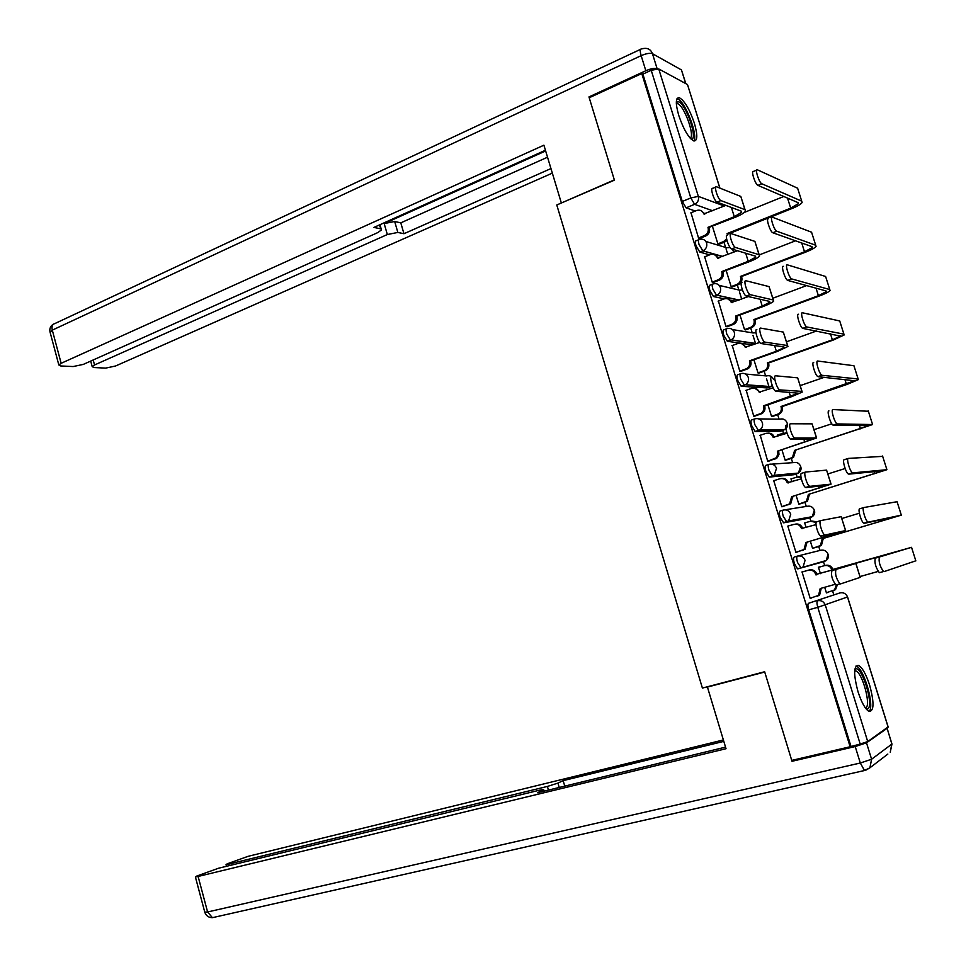 <?xml version="1.0" encoding="UTF-8"?>
<svg xmlns="http://www.w3.org/2000/svg" width="966" height="966" viewBox="0 0 966 966"><rect width="100%" height="100%" fill="white"/><g stroke="black" fill="none" stroke-linecap="round" stroke-linejoin="round"><path stroke-width="1.45" d="M797.421 556.102L794.245 557.044C793.303 557.66 793.327 559.785 794.342 563.407L797.469 568.829L801.092 567.948L797.53 562.478C796.515 558.843 796.479 556.718 797.421 556.102C801.043 555.426 803.591 556.827 805.052 560.328L803.144 566.861L801.092 567.948L824.227 561.56L826.22 560.521L828.055 554.279C826.642 550.946 824.191 549.606 820.714 550.258L797.88 555.981M783.015 510.133L780.009 511.062C779.031 511.594 779.055 513.658 780.045 517.245L783.643 522.823L786.807 521.857L783.221 516.279C782.218 512.68 782.194 510.616 783.16 510.084C786.759 509.36 789.282 510.736 790.743 514.202L788.618 520.94L786.807 521.857L810.522 517.559L812.273 516.677L814.314 510.241C812.913 506.921 810.486 505.616 807.021 506.317L784.827 509.831M768.743 464.417L765.845 465.358C764.855 465.793 764.855 467.785 765.845 471.36L769.153 476.999L772.607 476.045L768.984 470.333C767.994 466.771 767.994 464.767 768.984 464.344C772.558 463.571 775.07 464.9 776.519 468.341L774.164 475.284L772.607 476.045L796.902 473.799L798.387 473.074L800.657 466.445C799.268 463.149 796.853 461.881 793.412 462.617L771.798 464.139M754.555 418.966L751.777 419.908C750.751 420.246 750.739 422.19 751.717 425.728L755.11 431.488L758.491 430.498L754.844 424.666C753.854 421.128 753.878 419.196 754.893 418.858C758.431 418.036 760.93 419.341 762.367 422.758C763.08 425.728 762.222 428.107 759.771 429.882L758.491 430.498L783.341 430.281L785.865 428.602M740.451 373.782L737.783 374.723C736.744 374.977 736.708 376.849 737.674 380.363L741.163 386.243L744.46 385.205L740.777 379.264C739.799 375.75 739.835 373.878 740.874 373.625C744.4 372.767 746.875 374.035 748.3 377.428C749.024 380.532 748.082 382.971 745.45 384.746L769.866 387.004L772.184 385.494M726.42 328.851L723.872 329.804C722.797 329.961 722.749 331.773 723.715 335.25L727.434 341.3L730.501 340.165L726.794 334.115C725.828 330.638 725.877 328.814 726.939 328.657C730.429 327.752 732.892 328.983 734.317 332.352C735.054 335.6 734.015 338.1 731.202 339.863L755.774 343.86M712.485 284.185L710.034 285.127C708.947 285.199 708.875 286.95 709.829 290.404L713.5 296.538L716.627 295.391L712.884 289.22C711.93 285.779 711.99 284.016 713.089 283.956C716.555 283.002 718.994 284.197 720.419 287.542C721.143 290.935 720.02 293.495 717.026 295.222L738.748 300.197M698.623 239.773L696.281 240.715C695.158 240.691 695.073 242.381 696.027 245.811L699.782 252.066L702.837 250.87L699.058 244.591C698.116 241.174 698.189 239.471 699.312 239.496C702.753 238.493 705.18 239.665 706.593 242.973C707.317 246.523 706.098 249.143 702.91 250.834L722.797 256.497M694.337 123.08C689.482 109.013 684.447 100.549 679.243 97.675C675.548 97.614 675.391 103.567 678.784 115.509C683.674 129.649 688.698 138.138 693.854 140.976C697.597 141 697.754 135.035 694.337 123.08M869.617 685.051C866.079 674.304 862.433 667.772 858.677 665.453C853.57 665.357 853.352 674.135 858.025 691.765C861.563 702.536 865.198 709.08 868.941 711.411C874.109 711.399 874.327 702.608 869.617 685.051M833.743 594.645L832.607 591.011M824.686 565.569L823.358 561.306M819.977 550.439L818.757 546.527M810.86 521.181L809.81 517.776M806.272 506.438L804.992 502.332M797.107 477.023L796.177 474.028M792.639 462.678L791.311 458.391M783.438 433.118L782.629 430.522M779.091 419.147L777.702 414.692M769.685 388.972L769.153 387.245M769.057 386.943L766.581 378.974M765.615 375.871L764.166 371.234M755.629 343.836L752.985 335.347M752.2 332.823L750.703 328.005M741.695 299.086L739.473 291.961M738.869 290.005L737.324 285.018M727.821 254.529L726.046 248.805M725.611 247.429L724.005 242.273M808.554 603.279L840.082 592.87L808.554 603.279C807.648 603.991 807.697 606.177 808.711 609.836L817.791 607.324C816.765 603.653 816.705 601.468 817.598 600.755C821.257 600.115 823.829 601.564 825.314 605.09L867.722 741.574L860.199 744.037L817.791 607.324L847.496 596.988L846.808 595.503M791.746 760.399L850.14 746.754L641.786 73.549L589.224 97.747L614.412 180.159L556.778 204.973L702.403 688.082L764.649 671.744L791.746 760.399M847.568 596.964L888.128 726.903L867.722 741.574M850.14 746.754L860.199 744.037M695.327 211.035L686.102 207.847L694.602 204.333L690.811 197.933L651.217 70.289L658.752 68.948L687.49 84.537L719.899 188.116M651.217 70.289L642.873 74.116L641.786 73.549M691.004 212.798L698.551 238.059L699.988 238.3M704.673 256.799L712.232 282.217L713.645 282.362M726.215 270.661L731.202 286.721L732.518 286.854M718.414 301.042L725.997 326.617L727.374 326.665M740.041 315.121L744.581 329.732L745.873 329.78M732.252 345.538L739.835 371.282L741.188 371.234M753.939 359.823L758.044 372.997L759.3 372.948M746.199 390.276L753.758 416.189L755.074 416.044M767.922 404.79L771.568 416.491L772.8 416.346M777.884 434.954L777.739 436.318M760.254 435.255L767.753 461.362L769.045 461.108M781.989 450.011L785.165 460.227L786.384 459.985M791.746 478.725L790.949 478.81L791.891 481.829M774.515 480.464L773.694 480.549L781.832 506.788L783.088 506.438M796.129 495.486L798.846 504.216L800.029 503.878M806.127 527.605L804.654 522.896L810.643 521.242L816.185 522.449M797.228 552.021L795.984 552.48L787.809 526.096L793.955 524.393C797.554 523.681 800.077 525.057 801.538 528.511L802.746 528.631M810.353 541.226L812.599 548.434L813.758 548M819.675 567.018L818.443 567.235L820.436 573.647M819.639 566.885L818.443 567.223M803.314 571.679L801.997 571.896L810.22 598.437L811.476 598.014L810.208 598.365M803.265 571.534L801.997 571.896M824.698 560.944L797.904 568.865M807.588 518.452L783.643 522.823M794.064 474.704L769.467 477.059M780.613 431.186L755.376 431.536M767.233 387.921L741.369 386.291M752.804 344.934L727.434 341.3M735.79 301.32L729.765 300.028M724.234 298.844L713.572 296.562M719.767 257.693L718.269 257.27M709.624 254.843L699.807 252.078L702.813 250.87L722.713 256.533M824.686 587.28L826.437 592.907L827.608 592.508L826.413 592.846M712.473 226.455L717.895 243.927M794.45 474.028L794.523 473.425M850.925 746.211L808.711 609.836M642.873 74.116L682.298 201.459L686.102 207.847M745.064 209.707L740.801 196.436L716.567 186.788C713.476 185.375 718.004 199.781 720.902 200.578L717.098 202.136C714.176 201.351 709.66 186.957 712.775 188.358L715.77 187.114M725.84 205.396L703.791 213.921C702.451 210.721 700.108 209.562 696.764 210.443L690.762 212.906M701.087 210.648L704.926 213.933M698.527 237.974L704.359 235.632C707.583 233.953 708.827 231.333 708.09 227.771L735.524 217.157C741.007 214.899 744.327 212.894 745.523 211.168L744.955 209.658L720.902 200.578M709.249 227.759L709.37 228.181C710.107 231.743 708.863 234.364 705.639 236.03L699.722 238.409M717.098 202.136L741.272 211.156L741.707 212.266L734.293 216.71L707.969 227.348M798.049 189.59L797.614 188.213L757.429 169.823C754.494 168.313 759.119 182.888 761.848 183.769L757.948 185.375C755.207 184.494 750.594 169.931 753.528 171.441L756.692 170.125M717.871 243.855L723.558 241.597L726.601 238.928M728.267 233.965L727.072 233.567L728.267 233.965L791.794 208.608C797.469 206.289 800.911 204.249 802.13 202.51L801.72 201.157L761.848 183.769M757.948 185.375L798.061 202.631L798.375 203.633L790.707 208.149L727.072 233.567M783.776 196.484L744.412 212.387M726.963 240.462L724.766 241.971L723.558 241.597M718.994 244.265L724.766 241.971M759.179 254.734L754.893 241.391L731.214 233.627C728.159 232.299 732.578 246.68 735.476 247.465L731.648 248.974C728.726 248.202 724.319 233.832 727.398 235.149M737.469 250.737L717.521 258.103C716.108 254.782 713.693 253.623 710.239 254.601L704.395 256.908M714.429 254.613L718.668 258.127M712.208 282.12L718.366 279.742C721.421 278.027 722.58 275.455 721.843 272.026L749.435 261.641C754.953 259.456 758.334 257.584 759.578 256.002L759.071 254.698L735.549 247.477M722.966 271.929L723.099 272.352C723.836 275.769 722.677 278.341 719.622 280.043L713.355 282.47M731.709 248.999L755.364 256.135L755.75 257.113L748.227 261.291L721.711 271.603M773.368 300.015L769.069 286.612L745.921 280.732C742.963 279.645 747.249 293.809 750.135 294.63L746.271 296.091C743.373 295.282 739.099 281.13 742.069 282.205M748.348 296.574L731.322 302.527C729.91 299.194 727.47 297.987 723.993 298.929L718.112 301.163M727.796 298.844L732.482 302.563M725.961 326.52L732.47 324.069C735.331 322.33 736.406 319.818 735.669 316.534L763.43 306.391C768.984 304.278 772.414 302.515 773.706 301.102L773.259 299.991L750.268 294.678M736.768 316.341L736.901 316.763C737.626 320.036 736.563 322.547 733.701 324.286L727.036 326.798M746.404 296.127L769.528 301.392L769.866 302.213L762.246 306.137L735.537 316.099M657.073 68.707C654.598 67.934 650.855 68.61 645.831 70.735L588.97 96.926L614.328 179.881L561.693 202.86M561.27 202.739L543.906 145.19L61.148 363.301L58.829 364.979L60.737 365.969L73.138 366.549L83.293 364.399L377.827 232.577L381.473 229.92L379.288 225.006M545.44 150.249L373.951 227.408L380.375 228.761M93.195 359.968L94.535 364.967L92.193 366.633L93.944 367.539L105.705 368.106L115.522 366.005L552.335 173.131M397.847 232.432L387.342 234.533L384.166 223.569L394.671 221.504L397.847 232.432L403.957 233.724L550.958 168.567M94.535 364.967L387.342 234.533M588.97 96.926L590.009 97.385M384.166 223.569L545.645 150.95M394.671 221.504L400.793 222.856L547.529 157.204M400.793 222.856L403.957 233.724M709.31 686.258L707.426 687.067L726.021 748.71L198.115 876.464L207.593 911.976L860.308 763.007L855.212 746.549L792.011 761.293L764.734 672.034L707.426 687.067M548.447 790.067L547.396 786.433L228.797 864.087L229.22 865.645M547.396 786.433L557.937 783.1L559.205 787.459M723.812 741.369L563.154 780.637L557.937 783.1M723.377 739.944L248.069 856.335L227.384 863.749L226.044 864.582L228.797 864.087M886.981 728.4L866.502 742.83L871.598 759.252L891.872 744.062L887.042 727.978M543.327 791.311L543.592 789.5L539.233 790.26L218.461 868.253L196.847 876.029L195.386 876.935L198.115 876.464M542.989 790.14L537.482 792.736L725.551 747.129M794.39 759.783L792.011 761.293M855.212 746.549L866.502 742.83M564.748 786.119L563.154 780.637M676.321 102.191L678.76 101.792C686.681 105.065 698.515 141.048 691.016 139.044M690.122 138.09C695.206 136.339 684.52 106.417 677.866 103.748L676.345 103.531M693.817 140.964C698.273 135.735 685.558 102.167 677.915 99.051L676.985 98.725M854.801 669.547L855.369 669.076C861.575 664.753 874.363 705.723 867.758 708.875L866.164 708.972M865.379 707.945L865.838 707.752C871.211 705.409 862.505 673.133 855.961 670.959L854.668 670.802M869.098 711.483C874.882 706.774 864.172 668.774 856.395 666.202L855.985 666.045M811.959 233.422L811.573 232.214L772.377 217.205C769.491 215.78 774.02 230.319 776.736 231.2L772.812 232.746C770.071 231.876 765.555 217.35 768.465 218.763M731.177 286.624L737.179 284.33C740.149 282.676 741.284 280.188 740.572 276.868L805.584 252.162C811.295 249.916 814.785 247.996 816.065 246.415L815.702 245.231L776.797 231.224M772.872 232.77L812.008 246.656L812.285 247.537L804.509 251.8L740.439 276.445M795.525 240.812L759.433 254.855M741.622 276.759L741.743 277.17C742.456 280.478 741.333 282.966 738.362 284.608L736.901 284.439M732.24 286.962L738.084 284.728M825.942 277.508L825.604 276.469L787.399 264.853C784.609 263.67 789.005 278.003 791.709 278.908L787.749 280.406C785.032 279.512 780.649 265.191 783.438 266.362M744.557 329.647L750.884 327.269C753.685 325.59 754.724 323.163 754.011 319.975L819.434 295.958C825.193 293.785 828.731 291.986 830.072 290.573L829.77 289.559L791.842 278.957M787.882 280.454L826.051 290.935L826.28 291.684L818.395 295.681L753.878 319.565M806.61 285.598L772.812 298.252M755.038 319.782L755.158 320.193C755.871 323.369 754.832 325.796 752.043 327.474L750.316 327.522M745.559 329.901L751.476 327.728M787.652 345.574L783.317 332.087L760.701 328.114C757.863 327.269 762.017 341.24 764.867 342.085L760.979 343.498C758.117 342.652 753.963 328.706 756.825 329.539M759.759 342.411L745.209 347.205C743.784 343.848 741.32 342.616 737.831 343.51L731.902 345.671M741.2 343.328L746.38 347.265M739.799 371.173L746.646 368.65C749.326 366.887 750.304 364.436 749.58 361.296L777.497 351.395L787.93 346.468L787.544 345.55L765.084 342.145M750.654 361.006L750.787 361.429C751.512 364.568 750.534 367.008 747.853 368.77L740.789 371.367M761.196 343.558L783.776 346.903L784.078 347.579L776.35 351.238L749.447 360.861M802.009 391.387L797.662 377.839L775.589 375.798C772.848 375.182 776.881 388.96 779.707 389.841L775.783 391.194C772.945 390.324 768.924 376.559 771.677 377.175M773.162 387.764L759.167 392.148C757.73 388.767 755.255 387.499 751.741 388.344L745.764 390.421M754.627 388.103L760.351 392.22L759.167 392.148M753.722 416.08L760.894 413.472C763.394 411.709 764.287 409.318 763.563 406.312L791.649 396.652L802.227 392.087L801.901 391.375L779.985 389.914M764.613 405.925L764.746 406.36C765.458 409.355 764.565 411.733 762.077 413.508L754.591 416.201M776.072 391.266L798.363 393.21L763.43 405.877M816.451 437.465L812.08 423.845L790.55 423.772C787.918 423.374 791.842 436.982 794.632 437.888L790.671 439.192C787.87 438.286 783.969 424.702 786.614 425.088M787.036 433.227L773.211 437.344C771.762 433.939 769.274 432.635 765.736 433.432L759.723 435.437M768.091 433.154C771.146 433.022 773.235 434.41 774.37 437.32L774.394 437.429M767.716 461.241L776.072 457.86L777.847 454.394L777.497 451.158L816.608 437.984L794.982 437.972M778.644 451.098L778.994 454.334L777.232 457.787L768.393 461.325M791.033 439.276L812.732 439.095L777.497 451.158M840.009 321.847L839.732 320.966L802.492 312.791C799.824 311.849 804.086 325.977 806.767 326.919L802.77 328.368C800.077 327.438 795.827 313.322 798.52 314.252M758.008 372.888L764.674 370.449C767.282 368.746 768.236 366.38 767.535 363.337L833.38 340.008L844.163 334.973L843.91 334.139L806.972 326.991M802.975 328.428L840.36 336.096L832.366 339.827L767.402 362.914M816.524 331L786.469 341.807M768.525 363.047L768.658 363.457C769.359 366.5 768.405 368.867 765.797 370.57L763.804 370.847M758.926 373.081L764.939 370.956M854.149 366.428L853.932 365.728L817.695 361.03C815.123 360.33 819.277 374.265 821.921 375.231L817.9 376.619C815.232 375.665 811.102 361.743 813.686 362.431M771.532 416.382L778.511 413.871C780.951 412.156 781.82 409.838 781.12 406.928L847.387 384.299L858.327 379.626L858.134 378.974L822.187 375.315M818.166 376.704L854.512 380.749L780.987 406.505M824.276 377.295L800.198 385.615M782.098 406.553L782.231 406.964C782.919 409.874 782.049 412.18 779.622 413.895L777.364 414.402M772.341 416.503L778.475 414.426M868.374 411.262L832.982 409.56C830.518 409.101 834.552 422.854 837.172 423.845L833.115 425.185C830.482 424.207 826.461 410.453 828.937 410.912M785.129 460.106L792.422 457.522L794.656 450.349L872.576 424.545L837.51 423.929M833.453 425.269L868.748 425.656L794.656 450.349M831.786 423.784L814 429.665M786.976 433.251L783.221 433.191L777.364 435.135M785.491 432.913L786.94 432.937M795.73 450.301L793.509 457.449L791.009 458.198M785.756 460.19L792.096 458.138M830.977 483.821L826.582 470.128L805.62 472.036C803.084 471.855 806.888 485.306 809.641 486.236L805.656 487.492C802.891 486.562 799.099 473.135 801.647 473.292L805.39 472.108M801.297 478.846L787.326 482.795C785.877 479.365 783.378 478.025 779.803 478.774L773.742 480.718M781.591 478.496C784.899 478.134 787.193 479.522 788.461 482.674L788.534 482.903M781.784 506.655L789.596 503.902L791.649 496.693L831.074 484.135L810.076 486.321M792.772 496.536L790.719 503.733L782.049 506.764M806.091 487.564L827.186 485.258L791.649 496.693M882.683 456.363L848.365 458.403C846.011 458.162 849.935 471.758 852.519 472.76L848.438 474.04C845.83 473.038 841.917 459.466 844.296 459.695L848.16 458.464M798.81 504.083L806.405 501.402L808.397 494.423L886.897 469.705L852.918 472.857M848.836 474.137L883.057 470.828L808.397 494.423M845.129 468.51L827.886 473.956M801.007 477.337L796.89 477.095L790.997 478.967M798.604 476.818L800.935 476.854M809.46 494.278L807.455 501.245L804.726 502.248M799.027 504.192L805.777 502.091M845.588 530.443L841.181 516.689L820.762 520.589C818.335 520.638 822.042 533.92 824.759 534.886L820.75 536.082C818.009 535.128 814.326 521.857 816.765 521.797L820.653 520.626M816.016 524.623L801.538 528.511M795.139 524.164C798.701 523.5 801.2 524.876 802.637 528.293M795.936 552.335L804.05 549.497L805.873 542.494L845.624 530.563L825.254 534.971M806.972 542.24L805.137 549.231L795.96 552.395M821.245 536.166L841.736 531.686L805.873 542.494M897.064 501.716L863.846 507.536C861.587 507.524 865.415 520.964 867.963 521.99L863.846 523.222C861.274 522.195 857.47 508.78 859.74 508.78L863.749 507.573M823.249 538.521L821.462 545.295L819.554 546.285L812.575 548.35L820.436 545.548L822.223 538.75L901.314 515.144L868.434 522.087M864.316 523.318L897.462 516.255L822.223 538.75M859.354 513.224L841.845 518.5M811.766 521.024L816.681 521.821M836.013 569.445C834.829 573.889 836.145 578.682 839.973 583.838L835.928 584.985C832.088 579.841 830.772 575.048 831.98 570.604L852.036 564.591L815.823 574.492C814.35 571.015 811.814 569.602 808.192 570.266L809.279 569.952C812.889 569.3 815.437 570.701 816.898 574.178L855.936 563.468L831.98 570.604M815.956 574.939L817.031 574.625M821.269 588.246L819.639 595.008L817.417 596.191M810.172 598.292L818.564 595.37L820.182 588.548L835.131 584.321M802.046 572.041L808.192 570.266M855.948 563.492L860.199 577.378L840.529 583.911M832.016 570.157L911.518 547.324L879.422 556.984C878.444 561.415 879.809 566.269 883.516 571.534L879.362 572.705C875.643 567.453 874.29 562.598 875.281 558.167L907.666 548.447L831.883 569.723C830.458 566.354 827.983 565.001 824.457 565.641L818.492 567.368M824.457 565.641L825.483 565.351C828.997 564.712 831.46 566.064 832.885 569.433L833.018 569.855M826.389 592.762L834.539 589.924L836.484 584.828M878.166 571.425L860.042 576.557M837.486 584.539L835.542 589.586L833.392 590.733M915.816 560.823L884.035 571.618M888.152 727.193L847.496 596.988C846.071 593.631 843.608 592.255 840.082 592.87M712.679 210.769L694.602 204.333C697.826 202.619 699.07 199.974 698.346 196.388L724.307 206.024M719.827 188.08L687.49 84.537M658.752 68.948L698.346 196.388L690.811 197.933L682.298 201.459M807.479 518.488L810.631 517.522M793.871 474.765L797.095 473.726M780.347 431.283L783.631 430.172M758.757 418.906L779.876 419.159C783.293 418.375 785.696 419.618 787.073 422.891M766.883 388.042L770.24 386.859M745.655 374.059L766.424 375.943C769.805 375.122 772.196 376.329 773.573 379.566M732.47 329.575L753.033 332.956L755.98 332.715M719.211 285.393L739.715 290.211L742.383 289.885M705.88 241.476L726.468 247.694L730.151 247.562M733.725 252.211L732.542 249.24M746.778 297.166L746.984 296.26M758.153 342.99L759.288 341.759M703.791 213.921L704.431 214.138M731.407 207.473L734.293 216.71M704.359 235.632L705.639 236.03M708.09 227.771L709.37 228.181M740.801 196.436L744.955 209.658M790.707 208.149L787.519 198.09M801.72 201.157L797.614 188.213M717.521 258.103L718.233 258.296M745.704 253.225L748.227 261.291M718.076 279.85L719.344 280.164M721.843 272.026L723.099 272.352M754.893 241.391L759.071 254.698M731.322 302.527L732.131 302.696M760.097 299.243L762.246 306.137M731.878 324.322L733.109 324.54M735.669 316.534L736.901 316.763M769.069 286.612L773.259 299.991M685.703 83.571L681.453 69.926L652.461 53.698L657.122 68.707M645.831 70.735L641.158 55.654L52.297 330.13L61.148 363.301M50.16 332.461L52.297 330.13C51.512 326.375 52.333 324.19 54.772 323.61L640.53 49.351M641.158 55.654C646.254 53.48 650.021 52.828 652.461 53.698C650.903 49.652 648.017 47.914 643.803 48.457L641.424 48.94C639.975 48.94 639.89 51.174 641.158 55.654M681.453 69.926L685.836 83.644M865.669 770.252L212.955 917.555M195.386 876.935L204.828 912.363C206.156 915.877 208.68 917.64 212.423 917.676L207.593 911.976L204.768 912.145M887.078 728.34L891.835 743.578L890.241 752.248L891.98 743.977M887.851 754.072L869.907 767.813L871.598 759.252L860.308 763.007L864.473 770.457L869.907 767.813L865.439 770.421M804.509 251.8L801.732 243.009M741.743 277.17L740.572 276.868M815.702 245.231L811.573 232.214M818.395 295.681L816.029 288.182M755.158 320.193L754.011 319.975M829.77 289.559L825.604 276.469M745.209 347.205L746.163 347.337M774.563 345.538L776.35 351.238M745.752 369.048L746.96 369.169M749.58 361.296L750.787 361.429M783.317 332.087L787.544 345.55M789.125 392.099L790.526 396.591M759.711 414.028L760.894 414.052M763.563 406.312L764.746 406.36M797.662 377.839L801.901 391.375M773.211 437.344L774.37 437.32M803.76 438.95L804.787 442.211M773.754 459.273L774.901 459.2M777.63 451.593L778.789 451.533M812.08 423.845L816.342 437.465M832.366 339.827L830.398 333.62M768.658 363.457L767.535 363.337M843.91 334.139L839.732 320.966M846.409 384.202L844.864 379.324M782.231 406.964L781.12 406.928M858.134 378.974L853.932 365.728M860.525 428.844L859.402 425.294M795.863 450.711L794.789 450.772M872.431 424.062L868.205 410.743M787.326 482.795L788.461 482.674M818.492 486.067L819.132 488.096M787.87 504.771L788.993 504.602M791.782 497.128L792.905 496.971M826.582 470.128L830.881 483.833M874.725 473.738L874.037 471.529M809.593 494.713L808.53 494.846M886.824 469.416L882.562 456.012M833.308 533.474L833.549 534.246M802.07 550.523L803.169 550.258M806.006 542.928L807.105 542.675M841.181 516.689L845.492 530.467M889.01 518.887L888.744 518.042M819.554 546.285L818.516 546.539M823.382 538.943L822.356 539.185M901.29 515.023L897.016 501.547M815.823 574.492L816.898 574.178M820.327 588.994L821.39 588.644M855.852 563.516L860.199 577.378M875.281 558.167L879.422 556.984M832.885 569.433L831.883 569.723M915.84 560.896L911.542 547.336M856.166 666.105L858.677 665.453M733.87 252.15L733.327 250.592M713.5 296.538L717.026 295.222L739.159 300.04M727.289 341.264L731.202 339.863L756.535 343.582M741.163 386.243L745.45 384.746L770.82 386.569L772.232 385.627M755.11 431.488L759.771 429.882L784.573 429.701C787.471 427.781 788.196 425.245 786.759 422.082M769.153 476.999L774.164 475.284L798.387 473.074C801.128 471.082 801.756 468.57 800.271 465.503M783.269 522.775L788.618 520.94L812.273 516.677C814.857 514.624 815.389 512.113 813.843 509.13M797.469 568.829L826.22 560.521C828.671 558.396 829.094 555.873 827.464 552.963M747.092 297.045L747.225 296.321M758.491 342.87L759.421 341.952M741.369 211.192L741.707 212.266M798.375 203.633L798.049 202.619M735.476 247.465L731.648 248.974M718.366 279.742L719.622 280.043M755.448 256.171L755.75 257.113M750.135 294.63L746.271 296.091M732.47 324.069L733.701 324.286M769.624 301.416L769.866 302.213M58.829 364.979L50.003 331.893C49.375 328.573 50.473 326.013 53.311 324.214M379.964 224.704L381.232 229.111M92.193 366.633L90.695 361.091M543.665 789.753L544.063 791.13M226.044 864.582L226.503 866.297M676.369 103.93L677.275 103.519M854.644 671.298L855.961 670.959M776.736 231.2L772.812 232.746M738.362 284.608L737.179 284.33M812.285 247.537L812.008 246.656M791.709 278.908L787.749 280.406M752.043 327.474L750.884 327.269M826.28 291.684L826.039 290.935M764.867 342.085L760.979 343.498M746.646 368.65L747.853 368.77M783.873 346.915L784.078 347.579M779.707 389.841L775.783 391.194M760.894 413.472L762.077 413.508M794.632 437.888L790.671 439.192M775.215 458.56L776.362 458.488M806.767 326.919L802.77 328.368M765.797 370.57L764.674 370.449M840.36 336.096L840.154 335.468M821.921 375.231L817.9 376.619M779.622 413.895L778.511 413.871M837.172 423.845L833.115 425.185M793.509 457.449L792.422 457.522M809.641 486.236L805.656 487.492M789.596 503.902L790.719 503.733M852.519 472.76L848.438 474.04M807.455 501.245L806.405 501.402M824.759 534.886L820.75 536.082M804.05 549.497L805.137 549.231M867.963 521.99L863.846 523.222M821.462 545.295L820.436 545.548M839.973 583.838L835.928 584.985M818.564 595.37L819.639 595.008M883.516 571.534L879.362 572.705M835.542 589.586L834.539 589.924"/></g></svg>
